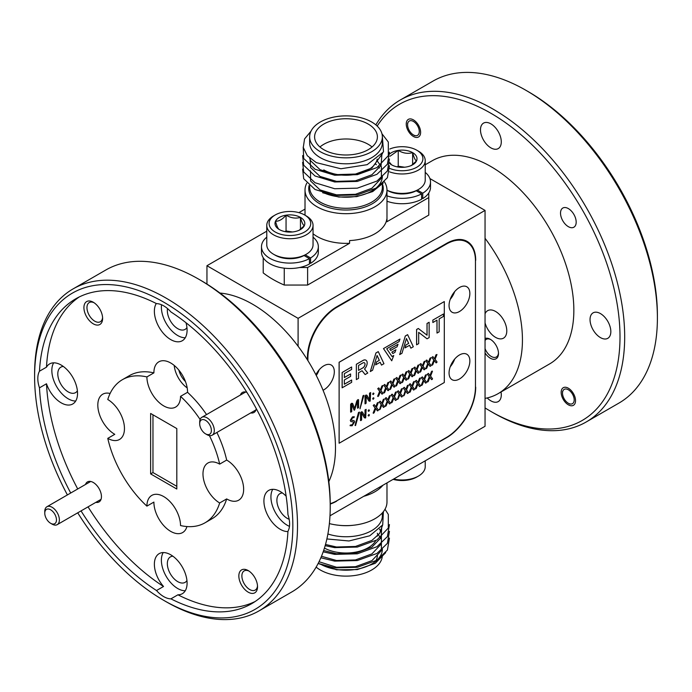 <?xml version="1.0" encoding="UTF-8"?>
<svg xmlns="http://www.w3.org/2000/svg" width="692" height="692" viewBox="0 0 692 692"><rect width="100%" height="100%" fill="white"/><g stroke="black" fill="none" stroke-linecap="round" stroke-linejoin="round"><path stroke-width="1.04" d="M316.201 375.341A14.705 8.494 120 0 0 318.874 370.185M450.362 366.405A14.705 8.494 120 0 0 454.419 359.39M450.362 298.944A14.705 8.494 120 0 0 454.419 291.929M329.989 515.799L485.049 426.281L485.049 210.403L429.905 178.562M305.016 209.096L298.883 212.643M266.775 231.18L206.951 265.719L206.951 284.083M485.049 210.403L298.096 318.337L206.951 265.719M298.096 318.337L298.096 346.225M330.222 503.655A41.312 23.848 120 0 0 337.116 500.627L446.253 437.612A41.312 23.848 120 0 0 475.465 387.018L475.456 260.183M475.698 387.157A41.312 23.848 -60 0 1 446.487 437.751L446.253 437.612M336.407 501.025L446.487 437.751M336.649 501.164A41.312 23.848 -60 0 1 330.222 504.044M475.465 387.018L475.465 260.996A41.312 23.848 120 0 0 466.91 242.088A41.312 23.848 120 0 0 446.253 244.129L337.116 307.144A41.312 23.848 120 0 0 307.905 357.738L307.438 357.47L307.438 359.875M307.438 357.47A41.312 23.848 -60 0 1 336.649 306.867L337.116 307.144M475.698 260.322A41.312 23.848 -60 0 0 467.143 241.413A41.312 23.848 -60 0 0 446.487 243.454L336.649 306.867M459.462 378.991A14.705 8.494 120 0 0 469.064 366.033A14.705 8.494 120 0 0 466.815 354.243A14.705 8.494 120 0 0 459.462 354.97A14.705 8.494 120 0 0 449.852 367.936A14.705 8.494 120 0 0 452.11 379.718A14.705 8.494 120 0 0 459.462 378.991M454.67 359.087A14.705 8.494 -60 0 1 450.233 366.777M459.462 311.53A14.705 8.494 120 0 0 469.064 298.563A14.705 8.494 120 0 0 466.815 286.782A14.705 8.494 120 0 0 459.462 287.509A14.705 8.494 120 0 0 449.852 300.466A14.705 8.494 120 0 0 452.11 312.256A14.705 8.494 120 0 0 459.462 311.53M454.67 291.626A14.705 8.494 -60 0 1 450.233 299.316M323.052 390.245A14.705 8.494 120 0 0 323.917 389.786A14.705 8.494 120 0 0 333.527 376.82A14.705 8.494 120 0 0 331.269 365.039A14.705 8.494 120 0 0 323.917 365.765A14.705 8.494 120 0 0 315.898 374.744M319.124 369.883A14.705 8.494 -60 0 1 316.279 375.479M307.905 357.738L307.905 360.627M384.406 181.78A40.984 23.658 180 0 1 386.984 190.023A40.984 23.658 180 0 1 361.682 211.882A40.984 23.658 180 0 1 317.022 206.761A40.984 23.658 180 0 1 305.016 190.023A40.984 23.658 180 0 1 306.764 183.198M375.22 163.736A36.356 20.985 180 0 1 376.37 164.696M378.368 166.668A36.356 20.985 180 0 1 379.467 168.026M382.356 176.226A36.356 20.985 180 0 1 363.265 194.703A36.356 20.985 180 0 1 326.036 193.769M383.29 182.939L372.703 191.572L356.761 196.623L338.803 197.056L322.654 192.757M382.356 136.869L382.356 142.803A36.356 20.985 180 0 1 359.909 162.196A36.356 20.985 180 0 1 320.292 157.646A36.356 20.985 180 0 1 309.644 142.803L309.644 136.869A36.356 20.985 0 0 0 320.292 151.704A36.356 20.985 0 0 0 359.909 156.254A36.356 20.985 0 0 0 382.356 136.869A36.356 20.985 0 0 0 371.708 122.026A36.356 20.985 0 0 0 332.091 117.476A36.356 20.985 0 0 0 309.644 136.869M311.002 131.186L304.558 138.936L303.278 147.474L307.326 155.743L316.296 162.62L340.905 168.761L367.158 164.67L383.515 151.894L382.321 135.943M368.205 124.05A31.399 18.13 0 0 0 333.985 120.123A31.399 18.13 0 0 0 314.601 136.869A31.399 18.13 0 0 0 323.795 149.68A31.399 18.13 0 0 0 358.015 153.615A31.399 18.13 0 0 0 377.399 136.869A31.399 18.13 0 0 0 368.205 124.05M372.045 146.989A31.399 18.13 0 0 0 368.205 144.291A31.399 18.13 0 0 0 319.955 146.989M313.043 233.775A40.984 23.658 0 0 0 317.022 236.439A40.984 23.658 0 0 0 349.581 243.281L349.581 240.582A40.984 23.658 0 0 0 386.828 219.079L386.828 221.777A40.984 23.658 0 0 0 386.984 219.71L386.984 190.023M382.581 153.46L371.907 168.018L355.48 174.055L336.52 174.618L320.093 169.704L310.604 160.778L309.644 158.096M381.88 154.454L381.084 165.379L371.907 174.765L355.48 180.802L336.52 181.365L320.093 176.451L310.604 167.525L310.051 158.442M376.863 160.449L381.396 166.694L381.396 178.207L371.907 188.25L355.48 194.288L336.52 194.85L320.093 189.937L310.604 181.019L310.5 170.863M381.949 133.755L388.307 142.016L388.307 155.665L376.967 167.568L357.332 174.669L334.668 175.232L315.033 169.246L303.693 158.477L303.208 147.05M389.44 152.205L387.399 164.194L376.967 174.306L357.332 181.416L334.668 181.979L315.033 175.993L303.693 165.224L302.629 155.579M389.44 158.952L387.399 170.941L376.967 181.053L357.332 188.163L334.668 188.726L315.033 182.74L303.693 171.971L302.629 162.326M389.44 165.699L387.399 177.688L376.967 187.8L357.332 194.91L334.668 195.473L315.033 189.487L303.693 178.718L302.629 169.073M263.211 257.718L263.211 272.899A103.281 59.624 0 0 0 284.248 285.043L307.62 285.043L428.789 215.091L428.789 197.549L386.828 221.777M428.789 192.956L428.789 197.549M349.581 243.281L307.62 267.51L299.662 267.51M284.248 285.043L284.248 268.176M307.62 267.51L307.62 285.043M323.795 169.921A31.399 18.13 0 0 0 356.38 174.211A31.399 18.13 0 0 0 377.201 159.117M309.419 262.675L310.587 263.349A28.424 16.409 0 0 0 318.337 252.096L318.337 246.698A28.424 16.409 0 0 0 313.043 237.166M305.224 254.855L310.587 257.952L310.587 263.349M266.775 237.166A28.424 16.409 0 0 0 261.49 246.698L261.49 252.096A28.424 16.409 0 0 0 278.66 267.155A28.424 16.409 0 0 0 309.419 264.024L309.419 258.626L304.039 255.53M310.587 257.952A28.424 16.409 0 0 0 318.337 246.698M261.49 246.698A28.424 16.409 0 0 0 278.66 261.766A28.424 16.409 0 0 0 309.419 258.626M266.775 225.376L266.775 244.804A23.139 13.356 0 0 0 273.556 254.249L275.191 255.192A20.821 12.024 180 0 0 304.636 255.192L306.271 254.249A23.139 13.356 0 0 0 313.043 244.804L313.043 225.376A23.139 13.356 180 0 1 306.271 234.822A23.139 13.356 180 0 1 281.056 237.719A23.139 13.356 180 0 1 266.775 225.376A23.139 13.356 180 0 1 273.556 215.93L275.191 214.987A20.821 12.024 0 0 0 275.191 231.984A20.821 12.024 0 0 0 304.636 231.984A20.821 12.024 0 0 0 304.636 214.987A20.821 12.024 0 0 0 275.191 214.987L273.556 215.93M304.636 214.987L306.271 215.93A23.139 13.356 180 0 1 313.043 225.376M300.458 229.571A14.904 8.607 0 0 0 304.316 225.713A14.904 8.607 0 0 0 300.458 217.4A14.904 8.607 0 0 0 286.055 215.177A14.904 8.607 0 0 0 275.511 221.258A14.904 8.607 0 0 0 279.369 229.571A14.904 8.607 0 0 0 293.771 231.803A14.904 8.607 0 0 0 300.458 229.571M299.039 230.393L304.316 225.713C303.035 225.09 301.755 222.322 300.458 217.4C295.692 218.793 290.899 218.049 286.055 215.177C282.544 219.321 279.032 221.353 275.511 221.258C276.791 226.128 278.072 228.905 279.369 229.571M273.556 254.249A23.139 13.356 0 0 0 306.271 254.249L304.636 255.192M292.422 231.967L286.055 230.99L284.974 231.612M300.458 229.441L300.458 217.4M286.055 230.99L286.055 215.177M421.592 197.912L422.76 198.587A28.424 16.409 0 0 0 430.51 187.324L430.51 181.935A28.424 16.409 0 0 0 425.225 172.395M417.397 190.092L422.76 193.189L422.76 198.587M386.984 201.225A28.424 16.409 0 0 0 421.592 199.261L421.592 193.864L416.212 190.758M422.76 193.189A28.424 16.409 0 0 0 430.51 181.935M386.984 195.836A28.424 16.409 0 0 0 421.592 193.864M386.984 190.214L387.364 190.43A20.821 12.024 180 0 0 416.809 190.43L418.444 189.487A23.139 13.356 0 0 0 425.225 180.041L425.225 160.613A23.139 13.356 180 0 1 418.444 170.059A23.139 13.356 180 0 1 389.553 171.841M389.786 168.424A20.821 12.024 0 0 0 416.809 167.222A20.821 12.024 0 0 0 416.809 150.225A20.821 12.024 0 0 0 389.795 149.022M416.809 150.225L418.444 151.167A23.139 13.356 180 0 1 425.225 160.613M389.752 163.554A14.904 8.607 0 0 0 391.542 164.808A14.904 8.607 0 0 0 405.945 167.04A14.904 8.607 0 0 0 412.631 164.808A14.904 8.607 0 0 0 416.489 160.951A14.904 8.607 0 0 0 412.631 152.638A14.904 8.607 0 0 0 398.229 150.415A14.904 8.607 0 0 0 389.708 153.927M411.212 165.622L416.489 160.951C415.209 160.328 413.928 157.56 412.631 152.638C407.865 154.022 403.073 153.287 398.229 150.415L390.011 156.245M386.984 190.162A23.139 13.356 0 0 0 418.444 189.487L416.809 190.43M389.795 162.646L391.542 164.808M404.595 167.204L398.229 166.218L397.147 166.841M412.631 164.679L412.631 152.638M398.229 166.218L398.229 150.415M174.211 365.428A20.821 12.024 -120 0 0 187.186 387.909M178.856 370.108A14.904 8.607 -120 0 0 179.712 372.789A14.904 8.607 -120 0 0 185.465 381.552M180.543 372.305L179.712 372.789M351.648 380.029L344.348 384.242L344.348 379.969L350.593 376.37L350.593 373.957L344.348 377.564L344.348 373.628L351.648 369.416L351.614 366.994L342.133 372.469L342.133 387.797L351.648 382.339L351.648 380.029L344.348 384.207M350.593 373.957L344.348 377.521M444.307 301.565L339.106 362.253L339.141 443.235L444.307 382.52L444.307 301.565L339.141 362.279L339.106 443.209M358.067 408.064L357.53 408.159L357.53 400.85L354.598 410.062L354.122 410.166L351.735 404.197L351.735 411.506L350.662 412.129L351.086 403.652L352.626 403.453L354.633 408.367L357.461 399.933L358.568 399.803L358.603 407.545L357.496 408.142L358.032 408.038L357.496 408.142L357.496 400.945M354.598 410.062L354.088 410.14L354.563 410.045L354.088 410.14L351.735 404.249M351.19 412.034L350.628 412.112L351.147 412.017L350.628 412.112L350.628 404.387L351.683 403.272L352.626 403.453M358.127 399.552L358.568 399.803L358.127 399.552M359.996 408.764L363.006 395.763L363.914 395.314L359.996 408.764M369.545 399.838L369.528 393.177L370.635 392.58L370.177 401.066L368.853 400.936L369.805 401.248L368.853 400.936L366.085 396.196M369.839 401.265L368.888 400.953L366.12 396.213L366.12 403.202L365.013 403.799L365.549 403.704L365.013 403.799L365.013 396.058L365.964 395.028L366.89 395.218L369.571 399.864L369.528 393.177M369.563 393.194L370.635 392.58M373.282 393.03L373.931 393.411L373.282 393.03L372.642 394.163L373.282 394.518L372.642 394.163L373.282 393.03M373.282 397.744L373.931 398.125L373.282 397.744L372.642 398.869L373.282 399.232L372.642 398.869L373.282 397.744M382.477 393.93L381.889 394.068L380.28 391.724L378.645 395.98L377.633 396.282L379.631 391.291L377.72 388.679L378.766 387.875L380.34 390.089L382.417 385.53L382.858 385.755L380.955 390.539L382.935 393.264L382.477 393.93M380.315 390.054L381.872 386.041M388.523 390.478L387.935 390.617L386.3 388.229L384.657 392.511L383.645 392.814L384.034 393.03L383.645 392.814L385.643 387.814L383.775 385.228L384.778 384.406L386.352 386.62L387.918 382.589L388.869 382.287L386.966 387.07L388.947 389.786L387.901 390.599L388.489 390.452L387.901 390.599L386.292 388.255M384.069 393.047L383.679 392.831L385.678 387.84L383.74 385.202L384.778 384.406M386.326 386.577L387.883 382.572L388.869 382.287M394.535 387.001L393.947 387.148L392.321 384.761L390.669 389.034L389.7 389.362L391.698 384.363L389.786 381.75L390.798 380.929L392.373 383.152L393.93 379.121L394.881 378.809L392.978 383.593L394.968 386.318L393.947 387.148L394.501 386.984L393.912 387.122L392.312 384.778M390.08 389.579L389.665 389.337L390.046 389.561L391.663 384.345L389.752 381.733L390.798 380.929M392.338 383.108L393.895 379.104L394.881 378.809M400.512 383.515L399.924 383.653L398.324 381.309L396.68 385.565L395.712 385.885L397.675 380.868L395.763 378.264L396.81 377.46L398.384 379.674L400.46 375.107L400.902 375.341L398.999 380.124L400.979 382.849L400.512 383.515M396.092 386.101L395.677 385.868L397.675 380.868M398.358 379.64L399.907 375.626M406.533 380.038L405.945 380.176L404.336 377.841L402.701 382.096L401.689 382.391L403.687 377.399L401.784 374.787L402.822 373.983L404.396 376.206L406.472 371.639L406.879 371.846L405.01 376.647L406.991 379.372L406.533 380.038M402.113 382.633L401.689 382.391L403.687 377.399M404.37 376.163L405.927 372.158L406.913 371.863M412.579 376.586L411.956 376.707L412.544 376.569L411.991 376.725L410.356 374.346L408.712 378.619L407.735 378.939L409.733 373.948L407.83 371.336L408.842 370.514L410.408 372.728L411.974 368.706L412.925 368.395L411.022 373.178L413.003 375.903L411.956 376.707L410.356 374.363M408.124 379.164L407.7 378.922L408.09 379.138L407.7 378.922L409.699 373.931L407.796 371.319L408.842 370.514M410.382 372.694L411.939 368.68L412.925 368.395M418.591 373.118L418.003 373.256L416.376 370.869L414.724 375.15L413.755 375.471L415.754 370.48L413.842 367.867L414.854 367.045L416.428 369.26L417.985 365.229L418.937 364.926L417.034 369.71L419.023 372.426L417.968 373.239L418.556 373.092L417.968 373.239L416.368 370.895M414.136 375.687L413.721 375.453L414.101 375.67L415.719 370.454L413.807 367.841L414.854 367.045M416.402 369.217L417.951 365.212L418.937 364.926M424.577 369.623L423.988 369.762L422.38 367.417L420.745 371.673L419.733 371.976L421.731 366.985L419.819 364.373L420.866 363.568L422.44 365.783L424.516 361.224L424.957 361.449L423.054 366.232L425.035 368.957L424.577 369.623M420.148 372.218L419.733 371.976L421.731 366.985M430.588 366.146L430 366.293L428.391 363.949L426.756 368.205L425.744 368.507L427.743 363.508L425.839 360.904L426.843 360.074L426.246 360.221L426.877 360.099L428.452 362.314L430.536 357.747L430.969 357.98L429.066 362.764L431.047 365.488L430.588 366.146M428.426 362.279L429.983 358.266M436.635 362.695L436.047 362.842L434.42 360.454L432.768 364.736L431.799 365.056L433.798 360.056L431.886 357.444L432.898 356.622L434.472 358.845L436.029 354.814L436.981 354.503L435.078 359.286L437.067 362.011L436.047 362.842L436.6 362.677L436.012 362.816L434.412 360.471M432.18 365.272L431.765 365.03L432.145 365.255L433.763 360.039L431.851 357.427L432.898 356.622M434.438 358.802L435.995 354.797L436.981 354.503M351.726 420.303L354.07 420.598L354.633 421.843L352.142 425.77L350.083 425.701L350.264 425.078L352.116 424.75L353.525 422.57L353.214 421.878M350.264 425.078L350.083 425.701M350.299 425.096L352.15 424.776L353.56 422.587L353.231 421.886L350.853 421.584L350.299 420.321L352.496 416.843L354.166 416.991M354.088 416.532L354.053 417.596L352.557 417.847L351.415 419.62L351.744 420.321L354.053 420.589M355.524 425.554L355.065 425.433L358.491 412.527L359.442 412.103L355.524 425.554L355.065 425.433L358.491 412.527M365.03 416.61L365.013 409.949L366.12 409.353L365.67 417.838L364.338 417.708L365.29 418.011L364.338 417.708L361.579 412.968M365.324 418.037L364.373 417.726L361.613 412.986L361.613 419.975L360.506 420.572L361.042 420.468L360.506 420.572L360.506 412.83L361.458 411.801L362.374 411.991L365.065 416.636L365.047 409.967L366.12 409.353M368.775 409.802L369.416 410.183L368.775 409.802L368.127 410.927L368.775 411.29L368.127 410.927L368.775 409.802M368.775 414.517L369.416 414.889L368.775 414.517L368.127 415.641L368.775 416.004L368.127 415.641L368.775 414.517M377.996 410.719L377.408 410.858L375.782 408.479L374.13 412.752L373.118 413.055L373.507 413.271L373.118 413.055L375.125 408.064L373.213 405.451L374.225 404.63L375.834 406.861L377.391 402.839L378.342 402.528L376.439 407.311L378.42 410.036L377.374 410.84L377.962 410.702L377.374 410.84L375.773 408.496M373.542 413.297L375.159 408.081L373.248 405.469L374.26 404.647M375.799 406.827L377.356 402.813L378.342 402.528M384.017 407.251L383.42 407.389L381.794 405.002L380.142 409.283L379.138 409.586L379.519 409.802L381.136 404.586L379.225 401.974L380.271 401.178L381.846 403.393L383.403 399.362L384.354 399.059L382.451 403.843L384.441 406.559L383.385 407.372L383.974 407.225L383.385 407.372L381.785 405.028M379.553 409.82L381.171 404.612L379.259 402L380.271 401.178M381.82 403.349L383.368 399.345L384.354 399.059M390.028 403.773L389.44 403.912L387.805 401.533L386.162 405.806L385.15 406.109L385.53 406.325L387.148 401.118L385.245 398.505L386.248 397.684L387.857 399.915L389.423 395.893L390.375 395.582L388.471 400.365L390.452 403.09L389.406 403.894L389.994 403.756L389.406 403.894L387.797 401.55M385.652 397.831L386.248 397.684L385.652 397.831M387.831 399.881L389.388 395.876L390.375 395.582M396.006 400.279L395.417 400.426L393.817 398.082L392.174 402.337L391.162 402.64L393.16 397.64L391.257 395.037L392.26 394.206L393.869 396.447L395.954 391.88L396.386 392.113L394.483 396.897L396.464 399.621L396.006 400.279M391.663 394.353L392.26 394.206L391.663 394.353M393.843 396.412L395.4 392.399M402.052 396.827L401.464 396.974L399.838 394.587L398.185 398.869L397.182 399.163L397.563 399.388L399.18 394.172L397.303 391.577L398.315 390.755L399.889 392.978L401.447 388.947L402.398 388.636L400.495 393.419L402.485 396.144L401.464 396.974L402.017 396.81L401.429 396.948L399.829 394.604M397.597 399.405L399.215 394.189L397.269 391.56L398.315 390.755M399.864 392.935L401.412 388.93L402.398 388.636M408.072 393.359L407.484 393.497L405.849 391.118L404.197 395.392L403.194 395.694L403.574 395.911L405.192 390.703L403.315 388.108L404.327 387.286L405.901 389.501L407.467 385.479L408.418 385.167L406.515 389.951L408.496 392.675L407.45 393.48L408.038 393.341L407.45 393.48L405.841 391.136M403.609 395.928L405.227 390.72L403.28 388.091L404.327 387.286M405.875 389.466L407.432 385.453L408.418 385.167M414.05 389.864L413.461 390.003L411.852 387.667L410.218 391.923L409.206 392.226L411.204 387.226L409.301 384.614L410.304 383.792L409.707 383.939L410.339 383.818L411.913 386.032L413.989 381.465L414.43 381.69L412.527 386.482L414.508 389.198L414.05 389.864M411.887 385.989L413.444 381.984M420.061 386.395L419.473 386.534L417.873 384.19L416.229 388.446L415.217 388.748L417.224 383.757L415.312 381.145L416.359 380.34L417.933 382.555L420.009 377.996L420.442 378.221L418.539 383.005L420.528 385.729L420.061 386.395M417.899 382.52L419.456 378.507M426.116 382.944L425.519 383.083L423.893 380.695L422.241 384.977L421.272 385.297L423.27 380.306L421.359 377.694L422.371 376.872L423.945 379.086L425.502 375.055L426.454 374.753L424.551 379.536L426.54 382.252L425.485 383.065L426.073 382.918L425.485 383.065L423.885 380.721M421.653 385.513L421.238 385.28L421.618 385.496L423.236 380.28L421.324 377.668L422.371 376.872M423.919 379.043L425.468 375.038L426.454 374.753M432.093 379.45L431.505 379.588L429.896 377.244L428.262 381.5L427.284 381.828L429.248 376.811L427.345 374.199L428.383 373.395L429.957 375.618L432.033 371.05L432.439 371.258L430.571 376.059L432.552 378.784L432.093 379.45M427.673 382.045L427.249 381.802L429.248 376.811M429.931 375.574L431.488 371.569M431.523 371.587L432.474 371.275M356.354 364.26L356.354 379.588L358.56 378.36L358.56 372.772L362.072 370.739L365.142 374.554L367.772 373.031L364.52 369A5.986 3.451 120 0 0 365.938 360.195A5.986 3.451 120 0 0 365.904 360.177A5.986 3.451 120 0 0 363.058 360.385L356.354 364.26L356.389 379.605M362.054 370.748L365.142 374.554M375.938 352.955L370.307 371.535L372.59 370.255L377.071 355.463L379.32 360.35L376.543 361.916L375.661 364.84L380.185 362.262L381.5 365.108L383.948 363.698L378.256 351.614L375.938 352.955L370.341 371.552M377.062 355.498L379.285 360.333M405.304 336.001L399.673 354.581L401.957 353.301L406.438 338.509L408.687 343.396L405.91 344.962L405.028 347.886L409.552 345.308L410.866 348.154L413.314 346.744L407.614 334.66L405.304 336.001L399.708 354.598M406.42 338.544L408.652 343.379M393.765 355.515L392.009 356.527L386.716 348.751L399.033 341.64L399.959 339.08L383.48 348.595L391.724 360.783L393.765 355.515L391.992 356.501M389.743 349.027L390.703 350.437L397.07 346.804L398.03 344.279L389.743 349.027L390.738 350.455M395.902 349.771L391.845 352.116L392.814 353.534L394.976 352.323L395.902 349.771M429.152 322.273L427.05 323.484L427.05 335.205L418.314 328.484L416.593 329.478L416.593 344.806L418.677 343.647L418.677 332.359L427.05 338.812L429.152 337.601L429.152 322.273L427.016 323.467L427.016 335.179M436.998 333.068L439.161 331.823L439.161 318.891L443.486 316.391L443.486 313.995L432.82 320.111L432.855 322.533L436.998 320.137L436.998 333.068L436.963 320.162M354.659 408.349L356.709 401.118L357.505 399.95L358.603 399.82M360.03 408.79L363.041 395.781L363.949 395.331M365.584 403.721L365.047 403.825L365.047 396.075L365.999 395.046L366.89 395.218M373.965 393.437L373.317 393.056L373.965 393.437L373.317 394.544L372.677 394.18L373.317 394.544M373.965 398.142L373.317 397.762L373.965 398.142L373.317 399.258L372.677 398.886L373.317 399.258M381.906 386.067L382.858 385.755M378.048 396.525L379.666 391.309L377.754 388.696L378.766 387.875M382.512 393.947L381.923 394.085L380.289 391.707M399.95 375.652L400.902 375.341M397.71 380.894L395.763 378.264L396.81 377.46M400.556 383.532L399.959 383.671L398.332 381.292M403.721 377.417L401.818 374.813L402.822 373.983M406.567 380.064L405.979 380.202L404.344 377.815M422.44 365.783L424.006 361.76L424.957 361.449M421.765 367.002L419.854 364.39L420.866 363.568M424.611 369.64L424.023 369.779L422.388 367.4M430.017 358.283L430.969 357.98M426.168 368.741L425.779 368.525L427.777 363.534L425.874 360.921L426.877 360.099M430.623 366.172L430.035 366.31L428.4 363.931M350.853 421.584L350.334 420.338L352.496 416.843M352.531 416.861L354.2 417.008M358.525 412.553L359.442 412.103M361.077 420.494L360.541 420.589L360.541 412.847L361.492 411.818L362.374 411.991M369.45 410.209L368.81 409.828L369.45 410.209L368.81 411.316L368.161 410.953L368.81 411.316M369.45 414.915L368.81 414.534L369.45 414.915L368.81 416.022L368.161 415.658L368.81 416.022M385.574 406.351L385.185 406.135L387.183 401.135L385.28 398.523L386.283 397.701M395.435 392.416L396.386 392.113M391.585 402.874L391.196 402.657L393.194 397.666L391.291 395.054L392.295 394.232M396.04 400.305L395.452 400.443L393.817 398.064M413.479 382.001L414.43 381.69M409.629 392.459L409.24 392.243L411.238 387.243L409.301 384.614L410.339 383.818M414.084 389.89L413.496 390.028L411.861 387.641M419.49 378.533L420.442 378.221M415.641 388.99L417.259 383.775L415.312 381.145L416.359 380.34M420.096 386.413L419.508 386.551L417.882 384.172M429.282 376.829L427.379 374.216L428.383 373.395M432.128 379.467L431.54 379.614L429.905 377.227M351.648 367.019L342.168 372.495L342.168 387.814M365.904 360.177L365.938 360.195A5.986 3.451 120 0 0 363.092 360.411L356.389 364.277M358.56 370.402L363.092 367.781A3.062 1.765 120 0 0 364.909 365.082A3.062 1.765 120 0 0 364.399 362.772A3.062 1.765 120 0 0 363.092 362.807L358.56 365.428L358.56 370.402M358.56 370.358L363.058 367.755A3.062 1.765 120 0 0 364.866 365.073A3.062 1.765 120 0 0 364.381 362.764M379.32 360.35L376.543 361.916M376.586 361.933L375.695 364.857M380.185 362.262L381.5 365.108M378.29 351.64L375.972 352.972M408.687 343.396L405.91 344.962M405.945 344.979L405.062 347.903M409.552 345.308L410.866 348.154M407.657 334.686L405.339 336.018M399.993 339.106L383.48 348.595M383.515 348.621L391.758 360.8M398.03 344.279L389.778 349.045M395.936 349.789L391.845 352.116M391.88 352.133L392.848 353.551M418.349 328.51L416.627 329.504L416.627 344.824M418.677 332.359L427.05 338.812M443.486 313.995L432.82 320.111M432.855 320.128L432.855 322.533M528.281 91.673L525.946 90.323L528.281 91.664A182.601 105.426 60 0 1 528.281 91.673A182.601 105.426 60 0 1 657.4 315.301L657.4 318A185.906 107.329 -120 0 0 525.946 90.323A185.906 107.329 -120 0 0 525.946 90.315A185.906 107.329 -120 0 0 432.993 81.111L400.279 100.003A185.906 107.329 60 0 1 493.232 109.206A185.906 107.329 60 0 1 614.678 273.029A185.906 107.329 60 0 1 586.176 421.999A185.906 107.329 60 0 1 493.232 412.787A185.906 107.329 60 0 1 493.223 412.787L490.887 411.437A182.601 105.426 -120 0 0 620.006 336.892A182.601 105.426 -120 0 0 490.887 113.254A182.601 105.426 -120 0 0 377.183 126.074M586.176 421.999L618.899 403.107A185.906 107.329 -120 0 0 657.4 318M485.049 398.393A117.329 67.738 -120 0 0 498.145 393.636L549.552 363.957A117.329 67.738 -120 0 0 567.535 269.941A117.329 67.738 -120 0 0 490.887 166.547A117.329 67.738 -120 0 0 432.232 160.743L425.225 164.782M498.145 393.636A117.329 67.738 -120 0 0 485.049 238.29M485.049 352.946A11.565 6.678 -120 0 0 490.308 358.197A11.565 6.678 -120 0 0 498.491 353.474A11.565 6.678 -120 0 0 490.308 339.305L490.308 339.305A11.565 6.678 -120 0 0 485.049 338.483M490.827 339.616A10.164 5.865 -120 0 0 486.225 339.374A10.164 5.865 -120 0 0 485.049 340.481M485.049 348.647A10.164 5.865 -120 0 0 491.303 356.475A10.164 5.865 -120 0 0 496.389 356.977A10.164 5.865 -120 0 0 498.474 352.868M485.049 322.844A15.864 9.16 -120 0 0 495.567 337.367A15.864 9.16 -120 0 0 503.499 338.154A15.864 9.16 -120 0 0 505.93 325.439A15.864 9.16 -120 0 0 495.567 311.461A15.864 9.16 -120 0 0 487.635 310.673A15.864 9.16 -120 0 0 485.049 313.831M568.348 404.811A10.164 5.865 60 0 1 561.714 395.859A10.164 5.865 60 0 1 563.271 387.71A10.164 5.865 60 0 1 568.348 388.212A10.164 5.865 60 0 1 574.991 397.173A10.164 5.865 60 0 1 573.434 405.313A10.164 5.865 60 0 1 568.348 404.811M413.435 136.48A10.164 5.865 60 0 1 406.792 127.527A10.164 5.865 60 0 1 408.349 119.379A10.164 5.865 60 0 1 413.435 119.889A10.164 5.865 60 0 1 420.07 128.842A10.164 5.865 60 0 1 418.513 136.981A10.164 5.865 60 0 1 413.435 136.48M568.348 226.665A11.072 6.392 60 0 1 561.117 216.907A11.072 6.392 60 0 1 562.812 208.041A11.072 6.392 60 0 1 568.348 208.586A11.072 6.392 60 0 1 575.588 218.343A11.072 6.392 60 0 1 573.884 227.21A11.072 6.392 60 0 1 568.348 226.665M501.025 391.975A14.705 8.494 60 0 1 498.249 401.576A14.705 8.494 60 0 1 490.887 400.85A14.705 8.494 60 0 1 487.211 397.943M600.44 337.601A14.705 8.494 60 0 1 590.83 324.643A14.705 8.494 60 0 1 593.087 312.853A14.705 8.494 60 0 1 600.44 313.588A14.705 8.494 60 0 1 610.041 326.546A14.705 8.494 60 0 1 607.792 338.327A14.705 8.494 60 0 1 600.44 337.601M490.887 147.863A14.705 8.494 60 0 1 481.286 134.905A14.705 8.494 60 0 1 483.535 123.115A14.705 8.494 60 0 1 490.887 123.851A14.705 8.494 60 0 1 500.498 136.808A14.705 8.494 60 0 1 498.249 148.59A14.705 8.494 60 0 1 490.887 147.863M375.851 124.889A185.906 107.329 60 0 1 400.279 100.003M485.049 407.917A182.601 105.426 -120 0 0 490.887 411.437L493.223 412.787M566.125 401.472A8.261 4.766 -120 0 0 568.348 403.254A8.261 4.766 -120 0 0 574.083 401.126A8.261 4.766 -120 0 0 570.571 391.56A8.261 4.766 -120 0 0 562.51 393.142A8.261 4.766 -120 0 0 566.125 401.472M410.814 132.7A8.261 4.766 -120 0 0 413.435 134.931A8.261 4.766 -120 0 0 419.118 133.02A8.261 4.766 -120 0 0 416.048 123.669A8.261 4.766 -120 0 0 407.588 124.811A8.261 4.766 -120 0 0 410.814 132.7M77.729 512.815A182.601 105.426 -120 0 0 163.719 600.327A182.601 105.426 -120 0 0 163.719 600.336A182.601 105.426 -120 0 0 292.837 525.782A182.601 105.426 -120 0 0 163.719 302.144A182.601 105.426 -120 0 0 34.6 376.699A182.601 105.426 -120 0 0 67.401 494.927M163.719 600.336L166.054 601.685A185.906 107.329 60 0 1 166.054 601.677L166.054 601.677A185.906 107.329 60 0 0 259.007 610.889A185.906 107.329 60 0 0 287.5 461.919A185.906 107.329 60 0 0 166.054 298.096A185.906 107.329 60 0 0 73.101 288.893A185.906 107.329 60 0 0 34.6 374L34.6 376.699M201.113 280.563L198.777 279.213L201.113 280.563A182.601 105.426 60 0 1 330.222 504.2L330.222 506.899A185.906 107.329 -120 0 0 198.777 279.213A185.906 107.329 -120 0 0 198.768 279.213A185.906 107.329 -120 0 0 105.824 270.001L73.101 288.893M259.007 610.889L291.721 591.997A185.906 107.329 -120 0 0 330.222 506.899M219.987 293.062A117.329 67.738 60 0 1 252.519 304.169A117.329 67.738 60 0 1 328.838 481.597M286.151 496.199A23.139 13.356 -120 0 0 280.277 491.545A23.139 13.356 -120 0 0 268.704 490.403A23.139 13.356 -120 0 0 265.157 508.94A23.139 13.356 -120 0 0 280.277 529.328A23.139 13.356 -120 0 0 287.941 531.551M272.752 489.322A23.139 13.356 -120 0 0 287.284 525.28A23.139 13.356 -120 0 0 289.472 526.37M170.915 598.848L177.93 594.8A23.139 13.356 -120 0 0 182.299 593.719A23.139 13.356 -120 0 0 185.845 575.182A23.139 13.356 -120 0 0 170.725 554.794A23.139 13.356 -120 0 0 159.16 553.652A23.139 13.356 -120 0 0 163.528 586.487L156.522 590.536A23.139 13.356 -120 0 0 163.719 596.625A23.139 13.356 -120 0 0 170.915 598.848A175.993 101.612 -120 0 0 251.715 603.649A175.993 101.612 -120 0 0 287.95 531.274A23.139 13.356 -120 0 0 287.95 514.658A175.993 101.612 -120 0 0 170.915 311.945A23.139 13.356 -120 0 0 163.719 305.855A23.139 13.356 -120 0 0 156.522 303.632A175.993 101.612 -120 0 0 75.722 298.832A175.993 101.612 -120 0 0 39.479 371.197A23.139 13.356 -120 0 0 39.479 387.823L46.494 383.775A23.139 13.356 -120 0 0 61.181 402.839A23.139 13.356 -120 0 0 72.746 403.981A23.139 13.356 -120 0 0 76.293 385.444A23.139 13.356 -120 0 0 61.181 365.056A23.139 13.356 -120 0 0 49.616 363.914A23.139 13.356 -120 0 0 46.494 367.158L39.479 371.197M163.208 552.571A23.139 13.356 -120 0 0 177.74 588.529A23.139 13.356 -120 0 0 185.257 590.752M53.665 362.833A23.139 13.356 -120 0 0 68.197 398.791A23.139 13.356 -120 0 0 75.713 401.014M156.28 303.503A23.139 13.356 -120 0 0 170.725 339.59A23.139 13.356 -120 0 0 182.299 340.732A23.139 13.356 -120 0 0 185.992 322.732M161.53 304.765A23.139 13.356 -120 0 0 177.74 335.542A23.139 13.356 -120 0 0 185.257 337.765M153.901 372.876L146.894 376.924A23.796 13.736 -120 0 0 163.719 405.901A23.796 13.736 -120 0 0 175.612 407.086A23.796 13.736 -120 0 0 180.543 396.352L187.549 392.303A23.796 13.736 -120 0 0 170.725 362.997A23.796 13.736 -120 0 0 158.831 361.821A23.796 13.736 -120 0 0 153.901 372.876A82.625 47.705 -120 0 0 129.413 375.635L122.406 379.683A82.625 47.705 -120 0 0 107.77 399.509A23.796 13.736 -120 0 1 123.202 420.485A23.796 13.736 -120 0 1 119.526 439.463A23.796 13.736 -120 0 1 107.77 438.365A82.625 47.705 -120 0 0 146.894 506.129L153.901 502.081A23.796 13.736 -120 0 0 170.725 531.387A23.796 13.736 -120 0 0 182.627 532.563A23.796 13.736 -120 0 0 186.927 526.551M205.031 522.797L212.037 518.749A82.625 47.705 -120 0 0 226.673 498.923L219.667 502.972A82.625 47.705 -120 0 1 205.031 522.797A82.625 47.705 -120 0 1 180.543 525.557A23.796 13.736 -120 0 0 163.719 496.579A23.796 13.736 -120 0 0 151.816 495.394A23.796 13.736 -120 0 0 146.894 506.129M226.673 498.923A23.796 13.736 -120 0 0 226.812 499.001A23.796 13.736 -120 0 0 238.714 500.178A23.796 13.736 -120 0 0 242.364 481.113A23.796 13.736 -120 0 0 226.812 460.145A23.796 13.736 -120 0 0 226.673 460.068A82.625 47.705 -120 0 0 216.881 432.474M226.673 460.068L219.667 464.116A23.796 13.736 -120 0 0 207.903 463.017A23.796 13.736 -120 0 0 204.235 481.995A23.796 13.736 -120 0 0 219.667 502.972M110.106 393.48A23.796 13.736 -120 0 0 102.745 394.206A23.796 13.736 -120 0 0 99.094 413.271A23.796 13.736 -120 0 0 114.638 434.239A23.796 13.736 -120 0 0 114.777 434.317L107.77 438.365M246.906 392.399A11.565 6.678 -120 0 0 240.418 395.028M95.825 502.366A11.565 6.678 -120 0 0 101.447 496.64A11.565 6.678 -120 0 0 93.264 482.471L93.264 482.471A11.565 6.678 -120 0 0 85.497 484.478M248.186 570.563A13.217 7.629 -120 0 0 238.844 575.96A13.217 7.629 -120 0 0 248.186 592.153A13.217 7.629 -120 0 0 257.536 586.755A13.217 7.629 -120 0 0 248.186 570.563L248.186 570.563M248.982 571.064A11.072 6.392 -120 0 0 244.172 570.891A11.072 6.392 -120 0 0 242.477 579.766A11.072 6.392 -120 0 0 249.708 589.523A11.072 6.392 -120 0 0 255.244 590.068A11.072 6.392 -120 0 0 257.502 585.821M93.264 302.231A13.217 7.629 -120 0 0 83.922 307.629A13.217 7.629 -120 0 0 93.264 323.821A13.217 7.629 -120 0 0 102.615 318.424A13.217 7.629 -120 0 0 93.264 302.231L93.264 302.231M94.06 302.733A11.072 6.392 -120 0 0 89.251 302.56A11.072 6.392 -120 0 0 87.555 311.435A11.072 6.392 -120 0 0 94.787 321.192A11.072 6.392 -120 0 0 100.323 321.737A11.072 6.392 -120 0 0 102.58 317.49M186.944 327.558A14.705 8.494 60 0 1 185.093 329.392A14.705 8.494 60 0 1 177.74 328.657A14.705 8.494 60 0 1 167.516 308.563M289.178 519.285A14.705 8.494 60 0 1 287.284 518.394A14.705 8.494 60 0 1 277.674 505.437A14.705 8.494 60 0 1 279.931 493.656A14.705 8.494 60 0 1 282.44 492.963M77.4 390.807A14.705 8.494 60 0 1 75.549 392.632A14.705 8.494 60 0 1 68.197 391.906A14.705 8.494 60 0 1 58.586 378.948A14.705 8.494 60 0 1 60.844 367.167A14.705 8.494 60 0 1 63.353 366.475M186.944 580.545A14.705 8.494 60 0 1 185.093 582.37A14.705 8.494 60 0 1 177.74 581.643A14.705 8.494 60 0 1 168.13 568.686A14.705 8.494 60 0 1 170.388 556.904A14.705 8.494 60 0 1 172.896 556.212M255.149 601.504A175.993 101.612 60 0 1 177.93 594.8M39.479 387.823A175.993 101.612 -120 0 0 70.714 493.015M81.042 510.904A175.993 101.612 -120 0 0 156.522 590.536M163.528 586.487A175.993 101.612 60 0 1 88.048 506.855M77.72 488.967A175.993 101.612 60 0 1 46.494 383.775M46.494 367.158A175.993 101.612 60 0 1 79.295 296.929M250.746 412.916A11.565 6.678 -120 0 0 256.265 408.609M206.553 414.586A82.625 47.705 -120 0 0 187.549 392.303M219.667 464.116A82.625 47.705 -120 0 0 209.425 435.605M200.109 419.473A82.625 47.705 -120 0 0 180.543 396.352M146.894 376.924A82.625 47.705 -120 0 0 122.406 379.683M150.631 473.908L176.806 489.019L176.806 428.573L150.631 413.461L150.631 473.908L152.967 472.558L176.806 486.32M152.967 414.811L152.967 472.558M207.764 434.619A8.261 4.766 -120 0 0 210.939 427.647A8.261 4.766 -120 0 0 203.318 419.568A8.261 4.766 -120 0 0 199.694 423.72A8.261 4.766 -120 0 0 205.541 433.841A8.261 4.766 -120 0 0 207.764 434.619M199.694 423.72L199.694 422.034A10.328 5.96 60 0 1 201.839 417.302A10.328 5.96 60 0 1 204.218 416.843A10.328 5.96 60 0 1 213.075 425.087A10.328 5.96 60 0 1 212.167 435.199A10.328 5.96 60 0 1 209.78 435.649A10.328 5.96 60 0 1 207.003 434.68L205.541 433.841M53.241 524.078A8.261 4.766 -120 0 0 55.844 516.526A8.261 4.766 -120 0 0 47.999 508.992A8.261 4.766 -120 0 0 44.772 513.161A8.261 4.766 -120 0 0 50.62 523.282A8.261 4.766 -120 0 0 53.241 524.078M44.772 513.161L44.772 511.474A10.328 5.96 60 0 1 46.918 506.752A10.328 5.96 60 0 1 48.803 506.267A10.328 5.96 60 0 1 57.998 514.182A10.328 5.96 60 0 1 57.246 524.64A10.328 5.96 60 0 1 55.351 525.124A10.328 5.96 60 0 1 52.082 524.129L50.62 523.282M329.383 523.602A40.984 23.658 0 0 0 386.984 501.977L386.984 482.904M327.904 533.973A36.356 20.985 0 0 0 382.356 515.774L382.356 512.893M326.892 538.956L348.967 540.971L369.779 535.781L382.702 524.899L383.411 511.639M321.763 564.836A36.356 20.985 0 0 0 360.843 568.357A36.356 20.985 0 0 0 382.356 549.197M385.695 552.631L375.289 563.297L357.349 569.577L336.572 569.801L318.138 563.487M382.944 485.23A40.984 23.658 180 0 1 363.741 496.32M382.356 555.131A36.356 20.985 180 0 1 359.909 574.524A36.356 20.985 180 0 1 320.292 569.974A36.356 20.985 180 0 1 316.149 567.111M319.029 561.74L336.52 567.25L355.48 566.687L371.907 560.65L381.396 550.598L381.396 539.094L377.261 533.238M321.477 556.29L336.52 560.503L355.48 559.94L371.907 553.903L381.396 543.86L381.396 532.347L379.51 529.103M323.648 550.503L336.52 553.756L355.48 553.193L371.907 547.156L381.188 537.554L381.733 526.43M325.508 544.457L336.52 547.009L355.48 546.446L371.907 540.409L379.64 533.428L382.633 525.012M318.182 563.418L334.668 567.864L357.332 567.302L376.967 560.2L387.399 550.079L389.44 538.091M320.854 557.769L334.668 561.117L357.332 560.555L376.967 553.453L387.399 543.332L389.44 531.344M323.19 551.827L334.668 554.37L357.332 553.808L376.967 546.706L387.399 536.585L389.44 524.597M325.162 545.685L334.668 547.623L357.332 547.061L376.967 539.959L388.307 528.057L388.307 514.407L385.003 509.234M377.399 555.131A31.399 18.13 180 0 1 375.332 561.593M377.399 534.899A31.399 18.13 180 0 1 377.322 536.188M375.765 540.66A31.399 18.13 180 0 1 324.444 548.073M393.636 479.054A23.139 13.356 0 0 0 418.444 476.07L416.809 477.013A20.821 12.024 180 0 1 393.117 479.357M418.444 476.07A23.139 13.356 0 0 0 423.461 471.728A23.139 13.356 0 0 0 425.225 466.624L425.225 460.82M446.253 244.129L445.786 243.861M382.451 184.029A37.264 21.513 180 0 1 363.784 207.418A37.264 21.513 180 0 1 319.643 203.725A37.264 21.513 180 0 1 309.108 185.473M309.644 185.923L309.644 187.307A36.356 20.985 0 0 0 320.292 202.142A36.356 20.985 0 0 0 359.909 206.692A36.356 20.985 0 0 0 382.356 187.307L382.356 184.141M353.474 525.237A36.356 20.985 180 0 1 338.526 525.237M466.91 242.088L463.009 239.83M305.016 190.023L305.016 215.212M568.348 403.254L569.698 404.033M562.51 393.142L562.51 391.456M413.435 134.931L414.776 135.701M407.588 124.811L407.588 123.124M163.719 600.327L166.054 601.677M212.167 435.199L255.953 409.906M201.839 417.302L245.625 392.018M57.246 524.64L101.041 499.356M46.918 506.752L90.713 481.468"/></g></svg>
